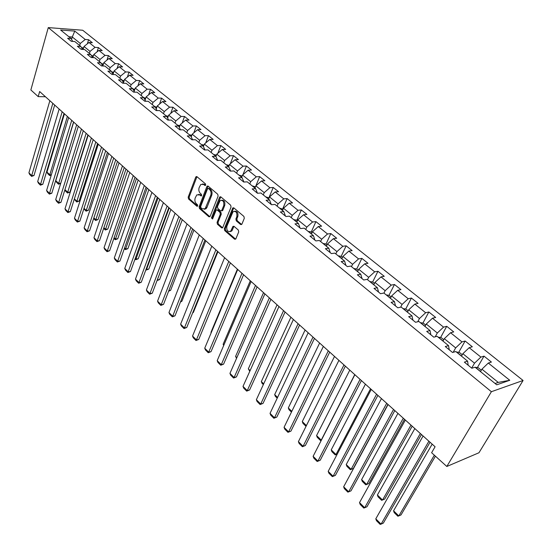 <?xml version="1.0" encoding="UTF-8"?>
<svg xmlns="http://www.w3.org/2000/svg" width="552" height="552" viewBox="0 0 552 552"><rect width="100%" height="100%" fill="white"/><g stroke="black" fill="none" stroke-linecap="round" stroke-linejoin="round"><path stroke-width="0.83" d="M205.696 185.12L205.434 183.85L196.954 176.674L195.739 177.137L188.177 197.188L188.536 198.968L196.85 206.234L197.699 205.944L197.443 204.688L196.36 203.743C194.918 202.198 194.525 200.279 195.194 198.002L196.816 194.87L199.727 194.953L201.459 195.905L201.418 194.325L200.321 193.386C198.865 191.848 198.472 189.922 199.148 187.618L200.818 184.423L203.722 184.499L204.827 185.437L205.696 185.12M240.596 224.519L241.921 224.105L244.301 218.309L243.915 216.425L233.834 207.897L232.799 207.911L224.319 228.721L224.692 230.57L234.572 239.195L235.876 238.809L238.712 231.909L238.326 230.039L234.041 226.348L232.985 226.368L230.702 231.184C227.721 232.213 226.444 230.577 226.872 226.279L233.006 211.754C236.008 210.76 237.277 212.41 236.822 216.708L235.904 218.965L236.29 220.834L240.596 224.519L241.666 224.498M48.279 27.6L30.857 89.962L38.205 96.614L39.647 91.535L435.086 446.761L431.616 452.723L446.816 466.481L491.383 391.713L48.279 27.6L82.71 30.243L523.082 380.473L491.383 391.713M218.109 196.098L217.736 194.263L208.118 186.121L206.869 186.569L199.113 206.731L199.479 208.532L208.911 216.777L210.153 216.363L218.109 196.098M220.828 196.885L230.674 205.22L231.053 207.076L222.615 227.852L221.593 227.859L217.44 224.229L217.067 222.401L220.324 214.204L219.944 212.368L217.191 209.995L216.212 209.995L212.575 218.93L211.437 217.936L219.551 197.326L220.828 196.885M484.007 356.137L480.889 357.089L469.179 347.691L472.319 346.78L465.115 341.019L461.962 341.895L450.57 332.752L453.744 331.918L446.734 326.308L443.553 327.122L432.471 318.221L435.673 317.455L428.849 311.997L425.64 312.742L414.856 304.083L418.078 303.379L411.433 298.059L408.204 298.742L397.702 290.311L400.945 289.669L394.473 284.494L391.223 285.108L380.99 276.897L384.261 276.317L377.954 271.273L374.677 271.832L364.713 263.828L367.998 263.304L361.85 258.384L358.558 258.895L348.843 251.091L352.148 250.622L346.152 245.826L342.847 246.282L333.373 238.678L336.692 238.25L330.848 233.572L327.529 233.979L318.283 226.561L321.616 226.189L315.916 221.628L312.584 221.987L303.565 214.749L306.905 214.417L301.344 209.967L297.997 210.277L289.2 203.219L292.553 202.929L287.123 198.582L283.769 198.858L275.179 191.958L278.539 191.716L273.233 187.473L269.873 187.701L261.489 180.966L264.85 180.766L259.675 176.619L256.307 176.812L248.11 170.23L251.484 170.064L246.427 166.014L243.052 166.173L235.048 159.742L238.423 159.611L233.475 155.657L230.101 155.774L222.277 149.495L225.658 149.399L220.821 145.528L217.447 145.611L209.794 139.477L213.175 139.415L208.449 135.633L205.068 135.682L197.588 129.679L200.976 129.644L196.353 125.946L192.972 125.966L185.658 120.094L189.039 120.094L184.52 116.479L181.132 116.465L173.977 110.724L177.358 110.752L172.935 107.212L169.554 107.171L162.557 101.554L165.938 101.609L161.605 98.146L158.224 98.077L151.372 92.577L154.753 92.66L150.51 89.265L147.136 89.176L140.429 83.787L143.803 83.897L139.649 80.578L136.275 80.454L129.706 75.182L133.08 75.32L129.016 72.064L125.642 71.926L119.211 66.757L122.578 66.916L118.597 63.728L115.23 63.563L108.93 58.505L112.291 58.684L108.392 55.566L105.032 55.372L98.849 50.418L102.217 50.618L98.394 47.562L95.034 47.348L88.982 42.49L92.336 42.711L88.589 39.716L85.236 39.482L74.775 31.091L60.63 30.022L71.056 38.502L67.599 38.267L71.332 41.31L74.789 41.545L80.827 46.458L77.37 46.237L81.178 49.349L84.642 49.556L90.804 54.572L87.333 54.372L91.225 57.546L94.696 57.732L100.981 62.852L97.511 62.68L101.478 65.923L104.956 66.088L111.38 71.311L107.902 71.16L111.959 74.472L115.437 74.61L121.999 79.95L118.514 79.826L122.654 83.207L126.139 83.317L132.839 88.769L129.354 88.672L133.584 92.129L137.075 92.212L143.92 97.787L140.429 97.711L144.755 101.244L148.246 101.306L155.243 106.998L151.752 106.957L156.168 110.566L159.666 110.593L166.814 116.417L163.323 116.403L167.843 120.088L171.341 120.094L178.655 126.042L175.156 126.063L179.779 129.83L183.271 129.803L190.75 135.889L187.259 135.937L191.986 139.801L195.484 139.732L203.136 145.963L199.638 146.045L204.475 149.992L207.973 149.896L215.804 156.264L212.306 156.388L217.26 160.432L220.752 160.294L228.769 166.814L225.278 166.973L230.343 171.113L233.834 170.941L242.038 177.613L238.554 177.813L243.742 182.05L247.227 181.836L255.631 188.674L252.154 188.908L257.467 193.248L260.951 193L269.555 200.003L266.085 200.279L271.529 204.73L275 204.433L283.825 211.609L280.354 211.933L285.943 216.494L289.407 216.149L298.446 223.505L294.989 223.877L300.716 228.549L304.166 228.162L313.439 235.704L309.996 236.125L315.868 240.92L319.304 240.479L328.82 248.214L325.383 248.683L331.407 253.603L334.836 253.113L344.593 261.048L341.17 261.572L347.353 266.623L350.768 266.071L360.78 274.22L357.379 274.806L363.727 279.988L367.121 279.381L377.402 287.744L374.014 288.385L380.535 293.705L383.909 293.036L394.473 301.627L391.106 302.337L397.806 307.802L401.159 307.071L412.006 315.896L408.666 316.669L415.546 322.285L418.878 321.485L430.029 330.558L426.717 331.4L433.789 337.175L437.094 336.306L448.555 345.635L445.271 346.546L452.55 352.486L455.821 351.541L467.613 361.139L464.356 362.133L471.85 368.239L475.086 367.218L496.724 384.82L509.772 380.28L488.306 363.043L491.411 362.064L484.007 356.137L477.376 367.57M461.479 356.143L462.859 353.715L474.527 363.181L471.684 368.108M468.172 365.245L467.613 361.139M474.527 363.181L480.889 357.089M462.859 353.715L469.179 347.691M442.98 341.095L444.312 338.68L455.662 347.884L453.185 352.307M449.252 349.795L448.555 345.635M455.662 347.884L461.962 341.895M444.312 338.68L450.57 332.752M424.978 326.446L426.268 324.045L437.315 333.001L435.245 336.796M430.843 334.774L430.029 330.558M437.315 333.001L443.553 327.122M426.268 324.045L432.471 318.221M407.459 312.19L408.708 309.803L419.458 318.525L417.733 321.761M412.937 320.16L412.006 315.896M419.458 318.525L425.64 312.742M408.708 309.803L414.856 304.083M390.395 298.315L391.609 295.934L402.077 304.428L400.648 307.181M395.515 305.932L394.473 301.627M402.077 304.428L408.204 298.742M391.609 295.934L397.702 290.311M373.78 284.797L374.953 282.431L385.151 290.704L383.957 293.071M378.548 292.084L377.402 287.744M385.151 290.704L391.223 285.108M374.953 282.431L380.99 276.897M357.592 271.625L358.731 269.272L368.667 277.332L367.508 279.692M362.029 278.601L360.78 274.22M368.667 277.332L374.677 271.832M358.731 269.272L364.713 263.828M341.812 258.784L342.916 256.452L352.597 264.304L351.472 266.65M345.931 265.464L344.593 261.048M352.597 264.304L358.558 258.895M342.916 256.452L348.843 251.091M326.425 246.268L327.502 243.95L336.941 251.602L335.851 253.934M330.248 252.657L328.82 248.214M336.941 251.602L342.847 246.282M327.502 243.95L333.373 238.678M311.425 234.062L312.46 231.75L321.671 239.223L320.615 241.541M314.95 240.175L313.439 235.704M321.671 239.223L327.529 233.979M312.46 231.75L318.283 226.561M296.783 222.152L297.797 219.855L306.781 227.141L305.753 229.446M300.04 227.997L298.446 223.505M306.781 227.141L312.584 221.987M297.797 219.855L303.565 214.749M282.5 210.533L283.48 208.249L292.25 215.363L291.249 217.647M285.487 216.122L283.825 211.609M292.25 215.363L297.997 210.277M283.48 208.249L289.2 203.219M268.555 199.189L269.507 196.919L278.063 203.86L277.097 206.137M271.294 204.537L269.555 200.003M278.063 203.86L283.769 198.858M269.507 196.919L275.179 191.958M254.941 188.108L255.866 185.851L264.222 192.634L263.283 194.897M257.439 193.221L255.631 188.674M264.222 192.634L269.873 187.701M255.866 185.851L261.489 180.966M241.638 177.289L242.535 175.046L250.705 181.67L249.787 183.919M250.705 181.67L256.307 176.812M242.535 175.046L248.11 170.23M242.038 177.613L243.929 182.036M228.645 166.718L229.522 164.489L237.498 170.954L236.608 173.19M237.498 170.954L243.052 166.173M229.522 164.489L235.048 159.742M228.769 166.814L230.646 171.092M215.908 156.499L216.798 154.174L224.588 160.494L223.726 162.716M224.588 160.494L230.101 155.774M216.798 154.174L222.277 149.495M215.804 156.264L217.667 160.411M203.426 146.59L204.364 144.086L211.982 150.268L211.14 152.476M211.982 150.268L217.447 145.611M204.364 144.086L209.794 139.477M203.136 145.963L204.985 149.978M191.227 136.889L192.2 134.226L199.651 140.27L198.837 142.464M199.651 140.27L205.068 135.682M192.2 134.226L197.588 129.679M190.75 135.889L192.593 139.787M179.303 127.395L180.311 124.586L187.597 130.493L186.804 132.673M187.597 130.493L192.972 125.966M180.311 124.586L185.658 120.094M178.655 126.042L180.469 129.823M167.642 118.1L168.677 115.147L175.805 120.929L175.032 123.096M175.805 120.929L181.132 116.465M168.677 115.147L173.977 110.724M166.814 116.417L168.615 120.088M156.237 108.992L157.299 105.922L164.268 111.58L163.523 113.733M164.268 111.58L169.554 107.171M157.299 105.922L162.557 101.554M155.243 106.998L157.023 110.572M145.079 100.078L146.156 96.89L152.987 102.424L152.255 104.563M152.987 102.424L158.224 98.077M146.156 96.89L151.372 92.577M143.92 97.787L145.68 101.257M134.164 91.342L135.254 88.044L141.933 93.46L141.222 95.593M141.933 93.46L147.136 89.176M135.254 88.044L140.429 83.787M132.839 88.769L134.578 92.15M123.475 82.779L124.579 79.384L131.121 84.691L130.424 86.809M131.121 84.691L136.275 80.454M124.579 79.384L129.706 75.182M121.999 79.95L123.717 83.242M113.015 74.396L114.119 70.904L120.529 76.107L119.853 78.205M120.529 76.107L125.642 71.926M114.119 70.904L119.211 66.757M111.38 71.311L113.077 74.52M102.824 65.985L103.879 62.604L110.158 67.689L109.496 69.78M110.158 67.689L115.23 63.563M103.879 62.604L108.93 58.505M100.981 62.852L102.658 65.978M92.874 57.636L93.84 54.462L99.995 59.45L99.353 61.527M99.995 59.45L105.032 55.372M93.84 54.462L98.849 50.418M90.804 54.572L92.46 57.615L92.964 57.339M83.117 49.466L84.007 46.485L90.038 51.377L89.41 53.441M90.038 51.377L95.034 47.348M84.007 46.485L88.982 42.49M80.827 46.458L82.462 49.425M71.581 39.44L72.291 36.984L80.281 43.463L79.667 45.512M80.281 43.463L85.236 39.482M68.896 36.749L72.291 36.984L74.775 31.091M71.056 38.502L72.671 41.4M446.816 466.481L478.963 452.75L523.082 380.473M38.205 96.614L45.457 96.752M495.089 383.495L498.235 382.405L481.924 369.184L480.502 371.62M498.235 382.405L509.772 380.28M481.924 369.184L488.306 363.043M87.368 43.787L88.589 39.716M97.076 51.853L98.394 47.562M106.978 60.085L108.392 55.566M117.079 68.489L118.597 63.728M127.388 77.087L129.016 72.064M137.896 85.87L139.649 80.578M148.626 94.847L150.51 89.265M159.569 104.031L161.605 98.146M170.747 113.422L172.935 107.212M182.153 123.034L184.52 116.479M193.807 132.873L196.353 125.946M205.703 142.947L208.449 135.633M217.854 153.27L220.821 145.528M230.26 163.854L233.475 155.657M242.942 174.701L246.427 166.014M255.9 185.824L259.675 176.619M268.927 197.74L273.233 187.473M282.686 208.911L287.123 198.582M296.783 220.358L301.344 209.967M311.218 232.082L315.916 221.628M326.004 244.094L330.848 233.572M341.164 256.404L346.152 245.826M358.248 270.273L356.709 269.024L361.85 258.384M372.634 282.017L377.954 271.273M388.96 295.341L394.473 284.494M405.72 309.023L411.433 298.059M422.922 323.072L428.849 311.997M440.593 337.5L446.734 326.308M458.733 352.328L465.115 341.019M205.641 185.244L204.695 184.444L202.577 183.933M198.547 194.366L200.693 194.884L201.632 195.691M196.954 176.674L189.143 197.119L189.502 198.899L197.664 206.027M208.09 186.107L200.079 206.655L200.445 208.449L209.877 216.688L208.911 216.777M208.394 188.46L207.524 188.777L200.693 206.482L200.949 207.745L202.101 208.746L205.123 208.801L210.754 195.284C211.45 192.958 211.05 191.013 209.567 189.46L208.394 188.46L209.36 188.398L208.325 188.411M204.316 209.277L206.089 208.718L207.007 207.331L206.041 207.414M209.36 188.398L210.533 189.391C212.023 190.951 212.417 192.889 211.726 195.215L207.007 207.331M217.088 209.919L218.157 209.912L220.91 212.278L221.29 214.121L218.033 222.304L218.406 224.133L222.642 227.824M220.779 196.843L212.403 217.847L212.548 218.992M223.732 205.627C224.195 201.459 222.973 199.81 220.082 200.693L217.44 206.586L217.819 208.415L220.572 210.788L221.573 210.781L223.732 205.627L224.698 205.551C225.299 202.039 224.305 200.252 221.732 200.197M221.607 210.754L222.815 210.284L221.849 210.367M224.698 205.551L222.815 210.284M234.724 211.188C237.381 211.243 238.402 213.051 237.788 216.619L236.87 218.868L237.256 220.738L241.562 224.416M229.97 231.674L231.661 231.081L232.316 230.067L231.35 230.17M233.944 226.272L232.316 230.067M233.758 207.835L225.278 228.618L225.658 230.467L235.649 239.175M83.58 47.914L81.523 47.72M67.379 116.451L49.797 174.805L46.989 172.065L64.439 113.809M51.246 175.143L49.68 175.564L49.797 174.805L51.37 174.729M83.359 48.666L82.172 48.893M49.68 175.564L47.72 173.645L46.989 172.065M52.819 103.369L31.706 175.619L33.996 175.515L54.676 105.032M49.859 100.705L28.918 172.831L31.706 175.619L31.616 176.392L29.67 174.439L28.918 172.831M33.996 175.515L31.616 176.392M93.419 55.855L91.37 55.614M76.673 124.8L58.65 183.457L55.793 180.663L73.678 122.102M60.679 183.45L58.519 184.209L58.65 183.457L60.713 183.347M93.178 56.635L92.018 56.801M58.519 184.209L56.518 182.257L55.793 180.663M103.452 63.963L101.423 63.673M86.153 133.315L67.668 192.275L69.904 192.137L87.913 134.895M103.203 64.763L102.072 64.874M102.506 65.688L102.996 65.44M64.943 189.612L67.668 192.275L67.523 193.021L65.488 191.033L64.901 189.743M69.904 192.137L67.523 193.021M62.176 111.773L40.524 184.409L42.814 184.292L64.018 113.429M59.154 109.061L37.681 181.573L40.524 184.409L40.42 185.175L38.426 183.188L37.681 181.573M42.814 184.292L40.42 185.175M71.719 120.343L49.507 193.372L51.805 193.234L73.561 121.999M68.641 117.576L46.609 190.481L49.507 193.372L49.383 194.131L47.362 192.103L46.609 190.481M51.805 193.234L49.383 194.131M113.698 72.236L111.697 71.905M95.82 141.995L76.866 201.266L79.102 201.107L97.566 143.568M113.436 73.064L112.332 73.105M112.767 73.933L113.229 73.706M74.389 198.844L76.866 201.266L76.7 202.004L74.278 199.203M79.102 201.107L76.7 202.004M124.159 80.682L122.185 80.302M105.673 150.848L86.243 210.422L88.486 210.257L107.419 152.414M123.876 81.537L122.813 81.517M123.248 82.345L123.682 82.151M84.028 208.263L86.243 210.422L86.057 211.161L83.842 208.849M88.486 210.257L86.057 211.161M134.84 89.3L132.901 88.886M115.734 159.887L95.8 219.772L98.042 219.579L117.466 161.439M134.543 90.197L133.522 90.1M133.957 90.935L134.35 90.77M93.861 217.874L95.8 219.772L95.6 220.489L93.633 218.564M98.042 219.579L95.6 220.489M81.454 129.092L58.671 202.508L60.975 202.349L83.29 130.741M78.315 126.27L55.711 199.562L58.671 202.508L58.533 203.26L56.463 201.197L55.711 199.562M60.975 202.349L58.533 203.26M91.397 138.021L68.006 211.83L70.318 211.651L93.212 139.656M88.189 135.136L64.998 208.822L68.006 211.83L67.855 212.568L65.75 210.464L64.998 208.822M70.318 211.651L67.855 212.568M101.54 147.136L77.535 221.331L79.854 221.131L103.348 148.757M98.263 144.189L74.465 218.268L77.535 221.331L77.363 222.063L75.217 219.917L74.465 218.268M79.854 221.131L77.363 222.063M145.749 98.104L143.768 97.663M126.001 169.105L105.549 229.294L107.799 229.087L127.719 170.651M144.472 98.863L145.431 99.043M144.893 99.712L145.252 99.567M103.893 227.679L105.549 229.294L105.328 230.011L103.659 228.376M107.799 229.087L105.328 230.011M111.897 156.437L87.257 231.026L89.576 230.805L113.691 158.051M108.551 153.435L84.118 227.9L87.257 231.026L87.064 231.75L84.87 229.556L84.118 227.9M89.576 230.805L87.064 231.75M156.892 107.095L154.795 106.633M136.475 178.517L115.492 239.016L117.742 238.781L138.179 180.049M156.547 108.088L155.657 107.826M114.14 237.691L115.492 239.016L115.258 239.72L113.898 238.388M117.742 238.781L115.258 239.72M122.468 165.938L97.173 240.92L99.498 240.679L124.255 167.539M119.053 162.868L93.971 237.726L97.173 240.92L96.966 241.631L94.723 239.395L93.971 237.726M99.498 240.679L96.966 241.631M168.284 116.279L166.055 115.789M147.17 188.122L125.642 248.931L127.891 248.676L148.861 189.647M167.911 117.335L167.111 117.01M124.593 247.91L125.642 248.931L125.38 249.621L124.345 248.614M127.891 248.676L125.38 249.621M133.273 175.639L107.295 251.015L109.62 250.753L135.047 177.233M129.782 172.507L104.031 247.758L107.295 251.015L107.067 251.719L104.783 249.435L104.031 247.758M109.62 250.753L107.067 251.719M179.924 125.663L177.558 125.152M158.093 197.933L135.992 259.047L138.248 258.771L159.769 199.438M179.51 126.801L178.834 126.422M135.268 258.343L135.992 259.047L135.709 259.73L135.012 259.047M138.248 258.771L135.709 259.73M144.307 185.555L117.624 261.324L119.956 261.034L146.066 187.135M140.746 182.353L114.292 257.998L117.624 261.324L117.376 262.014L115.044 259.681L114.292 257.998M119.956 261.034L117.376 262.014M191.827 135.261L189.322 134.722M169.243 207.952L146.556 269.376L148.812 269.072L170.906 209.443M191.358 136.537L190.847 136.082M146.17 268.996L146.556 269.376L146.252 270.045L145.907 269.707M148.812 269.072L146.252 270.045M155.581 195.684L128.174 271.839L130.507 271.529L157.327 197.25M151.938 192.413L124.773 268.445L128.174 271.839L127.898 272.522L125.518 270.142L124.773 268.445M130.507 271.529L127.898 272.522M203.992 145.066L201.342 144.5M180.635 218.185L157.341 279.919L159.597 279.588L182.284 219.668M203.371 146.473L203.164 146.025M157.306 279.885L157.134 280.34M159.597 279.588L157.044 280.575M167.104 206.034L138.945 282.589L141.277 282.251L168.836 207.587M163.385 202.687L135.468 279.119L138.945 282.589L138.649 283.252L136.22 280.823L135.468 279.119M141.277 282.251L138.649 283.252M216.439 155.112L213.638 154.505M168.843 290.607L170.616 290.331L193.904 230.108M170.616 290.331L168.595 291.235M178.889 216.619L149.951 293.56L152.283 293.195L180.601 218.157M175.081 213.196L146.397 290.021L149.951 293.56L149.626 294.216L147.142 291.732L146.397 290.021M152.283 293.195L149.626 294.216M229.149 165.434L226.21 164.737M180.663 301.495L181.863 301.295L205.786 240.782M180.469 301.985L181.863 301.295M190.937 227.438L161.191 304.773L163.523 304.38L192.627 228.963M187.045 223.946L157.561 301.15L161.191 304.773L160.846 305.415L158.307 302.875L157.561 301.15M163.523 304.38L160.846 305.415M242.155 175.998L239.078 175.205M192.765 312.604L193.352 312.494L217.93 251.691M192.676 312.832L193.352 312.494M203.26 238.512L172.672 316.234L175.012 315.813L204.93 240.01M199.279 234.938L168.967 312.535L172.672 316.234L172.307 316.855L169.712 314.267L168.967 312.535M175.012 315.813L172.307 316.855M255.472 186.811L252.243 185.914M215.867 249.835L184.416 327.943L186.755 327.488L217.522 251.319M211.795 246.178L180.628 324.162L184.416 327.943L184.023 328.55L181.367 325.908L180.628 324.162M186.755 327.488L184.023 328.55M269.1 197.885L265.719 196.878M211.264 332.614L210.961 332.318L237.388 269.169M210.961 332.318L211.168 332.835M228.776 261.427L196.422 339.915L198.754 339.432L230.398 262.89M224.602 257.687L192.544 336.051L196.422 339.915L195.994 340.508L193.29 337.803L192.544 336.051M198.754 339.432L195.994 340.508M283.066 209.222L279.519 208.104M223.912 344.986L223.139 344.22L250.311 280.775M223.139 344.22L223.677 345.538M241.983 273.295L208.697 352.162L211.03 351.645L243.584 274.73M237.712 269.459L204.73 348.208L208.697 352.162L208.242 352.735L205.475 349.968L204.73 348.208M211.03 351.645L208.242 352.735M297.362 220.834L296.514 220.144L293.65 219.606M236.863 357.634L235.587 356.392L263.532 292.65M236.539 358.372L235.587 356.392M255.507 285.446L221.255 364.686L223.588 364.141L257.08 286.861M251.139 281.52L217.198 360.642L221.255 364.686L220.772 365.245L217.936 362.416L217.198 360.642M223.588 364.141L220.772 365.245M312.018 232.737L311.011 231.916L308.133 231.385M250.111 370.592L248.324 368.839L277.056 304.801M249.78 371.33L248.324 368.839M269.355 297.887L234.103 377.506L236.435 376.919L270.908 299.281M264.884 293.864L229.949 373.366L234.103 377.506L233.586 378.037L230.688 375.146L229.949 373.366M236.435 376.919L233.586 378.037M327.046 244.936L325.866 243.977L322.968 243.453M263.683 383.854L261.344 381.57L290.911 317.248M263.338 384.592L262.048 383.329L261.344 381.57M283.549 310.638L247.248 390.623L249.58 389.995L285.067 311.997M278.967 306.519L243.004 386.379L247.248 390.623L246.703 391.133L243.736 388.173L243.004 386.379M249.58 389.995L246.703 391.133M342.447 257.446L341.095 256.342L338.183 255.831M277.58 397.433L274.675 394.597L305.097 329.992M277.228 398.178L275.372 396.364L274.675 394.597M298.094 323.7L260.71 404.043L263.035 403.381L299.584 325.038M293.395 319.477L256.363 399.71L260.71 404.043L260.13 404.54L257.087 401.504L256.363 399.71M263.035 403.381L260.13 404.54M356.709 269.024L353.777 268.52M291.815 411.343L288.317 407.928L319.629 343.04M291.449 412.096L289.007 409.701L288.317 407.928M313.005 337.093L274.496 417.795L276.814 417.091L314.461 338.404M308.188 332.766L270.038 413.351L274.496 417.795L273.875 418.264L270.763 415.159L270.038 413.351M276.814 417.091L273.875 418.264M374.456 283.438L372.724 282.031L369.778 281.541M306.401 425.599L302.282 421.576L334.512 356.419M306.029 426.351L302.972 423.363L302.282 421.576M328.295 350.83L288.613 431.878L290.932 431.133L329.716 352.107M323.355 346.387L284.052 427.331L288.613 431.878L287.958 432.326L284.77 429.145L284.052 427.331M290.932 431.133L287.958 432.326M391.092 296.948L389.16 295.382L386.2 294.899M354.75 374.594L321.236 440.103L316.579 435.549L349.775 370.123M321.333 440.254L320.519 440.531L321.443 440.034M320.519 440.531L317.262 437.35L316.579 435.549M343.979 364.92L303.082 446.306L305.387 445.519L345.359 366.155M338.907 360.366L298.404 441.648L303.082 446.306L302.386 446.734L299.122 443.47L298.404 441.648M305.387 445.519L302.386 446.734M408.176 310.817L406.031 309.079L403.05 308.609M370.516 388.76L335.995 454.531L331.228 449.866L365.424 384.178M337.237 454.137L335.243 454.931L337.279 454.068M335.243 454.931L331.904 451.674L331.228 449.866M360.077 379.376L317.904 461.099L320.208 460.264L361.415 380.576M354.867 374.704L313.115 456.318L317.904 461.099L317.172 461.493L313.826 458.146L313.115 456.318M320.208 460.264L317.172 461.493M425.716 325.066L423.349 323.141L420.355 322.692M386.697 403.291L351.127 469.317L346.235 464.536L381.466 398.592M353.328 468.469L350.327 469.69L353.328 468.469L387.918 404.388M350.327 469.69L346.911 466.35L346.235 464.536M376.595 394.218L333.104 476.259L335.395 475.375L377.892 395.384M371.254 389.415L328.192 471.36L333.104 476.259L332.332 476.624L328.895 473.195L328.192 471.36M335.395 475.375L332.332 476.624M443.746 339.701L441.145 337.589L438.129 337.148M403.298 418.202L366.631 484.47L361.615 479.571L397.93 413.386M368.826 483.573L365.79 484.815L368.826 483.573L404.478 419.265M365.79 484.815L362.284 481.392L361.615 479.571M393.555 409.453L348.691 491.804L350.975 490.873L394.804 410.578M388.07 404.526L343.654 486.781L348.691 491.804L347.87 492.142L344.351 488.63L343.654 486.781M350.975 490.873L347.87 492.142M462.272 354.75L459.423 352.438L456.394 352.01M420.334 433.513L382.529 500.008L377.389 494.985L414.828 428.559M377.389 494.985L378.051 496.814L381.639 500.326L384.709 499.063L421.466 434.527M410.985 425.109L364.686 507.757L366.956 506.77L412.185 426.185M405.347 420.044L359.518 502.603L364.686 507.757L363.816 508.068L360.208 504.459L359.518 502.603M481.323 370.219L478.211 367.694L475.168 367.287M434.341 455.193L398.834 515.947L393.562 510.793L432.175 444.139M393.562 510.793L394.218 512.629L397.895 516.23L401 514.947L435.418 456.166M428.89 441.193L381.094 524.124L383.35 523.089L430.036 442.221M423.094 435.99L375.788 518.832L381.094 524.124L380.176 524.4L376.471 520.695L375.788 518.832M204.695 184.444L203.722 184.499M201.528 195.843L200.818 195.891M200.693 194.884L199.727 194.953M197.568 206.179L196.85 206.234M189.502 198.899L188.536 198.968M189.143 197.119L188.177 197.188M196.712 177.082L195.739 177.137M205.53 185.396L204.827 185.437M200.445 208.449L199.479 208.532M200.079 206.655L199.113 206.731M207.842 186.514L206.869 186.569M211.726 195.215L210.754 195.284M210.533 189.391L209.567 189.46M222.559 227.755L221.593 227.859M218.406 224.133L217.44 224.229M218.033 222.304L217.067 222.401M221.29 214.121L220.324 214.204M220.91 212.278L219.944 212.368M218.157 209.912L217.191 209.995M212.403 217.847L211.437 217.936M220.517 197.25L219.551 197.326M237.256 220.738L236.29 220.834M236.87 218.868L235.904 218.965M237.788 216.619L236.822 216.708M233.703 226.651L232.737 226.748M235.531 239.085L234.572 239.195M225.658 230.467L224.692 230.57M225.278 228.618L224.319 228.721M233.496 208.242L232.53 208.325M83.421 48.445L82.407 47.617M82.558 49.432L82.793 48.645M93.24 56.428L92.15 55.545M92.322 57.367L92.557 56.594M103.258 64.584L102.092 63.625M102.32 65.343L102.52 64.708M113.491 72.898L112.228 71.877M112.525 73.471L112.684 72.981M123.924 81.392L122.585 80.302M134.584 90.066L133.156 88.9M145.473 98.918L143.948 97.676M156.595 107.964L154.967 106.639M167.953 117.203L166.228 115.803M179.566 126.65L177.737 125.159M191.44 136.309L189.495 134.729M203.578 146.183L201.521 144.507M215.991 156.278L213.81 154.512M228.687 166.607L226.389 164.737M241.679 177.178L239.251 175.205M254.983 187.997L252.416 185.914M268.603 199.079L265.898 196.878M282.548 210.422L279.698 208.104M296.831 222.042L293.83 219.599M311.473 233.951L308.306 231.378M326.48 246.157L323.148 243.453M341.867 258.674L338.362 255.824M357.648 271.515L353.956 268.513M373.835 284.68L369.957 281.527M390.457 298.197L386.379 294.885M407.514 312.08L403.229 308.596M425.04 326.335L420.534 322.672M443.042 340.977L438.309 337.127M461.548 356.033L456.573 351.983M480.571 371.51L475.348 367.259M196.857 176.605L196.077 176.647M208.021 186.052L207.186 186.107M206.089 208.718L205.123 208.801M222.539 210.698L221.573 210.781M220.738 196.816L219.848 196.878M231.661 231.081L230.702 231.184M233.938 226.265L232.985 226.368M233.751 207.828L232.799 207.911"/></g></svg>
